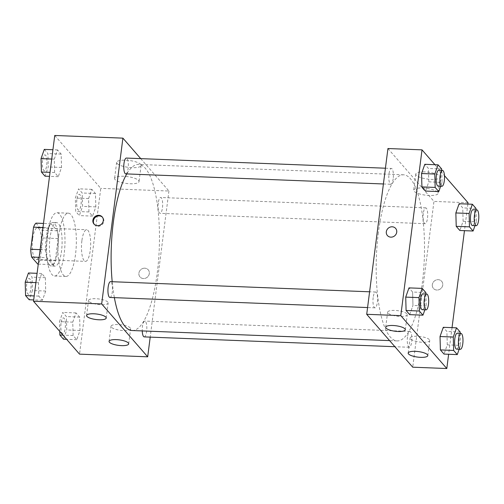 <?xml version="1.0" encoding="UTF-8"?>
<svg xmlns="http://www.w3.org/2000/svg" width="504" height="504" viewBox="0 0 504 504"><rect width="100%" height="100%" fill="white"/><g stroke="black" fill="none" stroke-linecap="round" stroke-linejoin="round"><path stroke-width="0.38" stroke-dasharray="2.52 1.89" d="M81.887 240.742A15.832 4.567 92.2 0 0 85.453 261.368A15.832 4.567 92.2 0 0 90.638 245.725A15.832 4.567 92.2 0 0 86.694 229.729A15.832 4.567 92.2 0 0 81.887 240.742M32.666 238.814A15.832 4.567 92.2 0 0 36.231 259.44A15.832 4.567 92.2 0 0 41.416 243.797A15.832 4.567 92.2 0 0 37.472 227.802A15.832 4.567 92.2 0 0 32.666 238.814M35.954 223.14L42.09 230.196A21.262 6.136 92.2 0 1 42.972 237.976L40.144 260.083A21.262 6.136 92.2 0 1 37.75 264.102M38.273 264.121L52.895 264.695L46.759 257.645L39.142 257.342M40.131 249.637L45.877 249.858L48.705 227.751L42.96 227.524M45.877 249.858A21.262 6.136 92.2 0 0 46.759 257.645M52.895 264.695A21.262 6.136 92.2 0 0 55.289 260.681L40.144 260.083M48.705 227.751A21.262 6.136 92.2 0 1 51.099 223.732L57.235 230.788A21.262 6.136 92.2 0 1 58.117 238.568L55.289 260.681M49.342 264.94A21.766 6.281 -87.8 0 1 45.914 240.748A21.766 6.281 -87.8 0 1 52.851 222.466A21.766 6.281 -87.8 0 1 58.275 244.459A21.766 6.281 -87.8 0 1 51.143 265.967A21.766 6.281 -87.8 0 1 49.342 264.94M53.128 265.085A21.766 6.281 92.2 0 0 54.93 266.112A21.766 6.281 92.2 0 0 62.061 244.61A21.766 6.281 92.2 0 0 56.637 222.611A21.766 6.281 92.2 0 0 50.028 237.749A21.766 6.281 92.2 0 0 53.128 265.085M57.235 230.788L42.09 230.196M51.099 223.732L43.483 223.436M58.117 238.568L42.972 237.976M47.414 234.744A31.664 9.135 92.2 0 0 54.545 275.997A31.664 9.135 92.2 0 0 64.915 244.724A31.664 9.135 92.2 0 0 57.021 212.726A31.664 9.135 92.2 0 0 47.414 234.744M58.773 235.192A31.664 9.135 92.2 0 0 65.904 276.444A31.664 9.135 92.2 0 0 76.274 245.164A31.664 9.135 92.2 0 0 68.38 213.173A31.664 9.135 92.2 0 0 58.773 235.192M54.753 135.475L100.768 188.364L79.531 354.142M45.7 291.047L42.437 300.271L38.814 296.106L38.449 282.725L41.712 273.502L45.335 277.666L45.7 291.047L42.437 300.271L38.814 296.106L38.449 282.725L41.712 273.502L45.335 277.666L45.7 291.047L32.445 290.531L29.188 299.754M72.752 322.151L76.016 312.927L79.638 317.092L80.004 330.473L76.74 339.696L73.118 335.532L72.752 322.151L76.016 312.927L79.638 317.092L80.004 330.473L76.74 339.696L73.118 335.532L72.752 322.151L59.504 321.628L62.761 312.404L66.383 316.569L66.749 329.956L63.491 339.179M88.584 198.563L91.848 189.347L95.47 193.511L95.829 206.892L92.572 216.115L88.95 211.951L88.584 198.563L91.848 189.347L95.47 193.511L95.829 206.892L92.572 216.115L88.95 211.951L88.584 198.563L75.335 198.047L78.593 188.824L82.215 192.988L82.58 206.375L79.323 215.599L75.701 211.434L75.335 198.047M54.281 159.138L57.544 149.921L61.167 154.085L61.526 167.467L58.269 176.69L54.646 172.526L54.281 159.138L57.544 149.921L61.167 154.085L61.526 167.467L58.269 176.69L54.646 172.526L54.281 159.138L51.736 159.043M144.768 268.185A5.443 4.983 -41 0 0 139.532 271.228A5.443 4.983 -41 0 0 139.999 276.935A5.443 4.983 -41 0 0 147.376 277.124A5.443 4.983 -41 0 0 148.214 269.791A5.443 4.983 -41 0 0 144.768 268.185A5.443 4.983 139 0 1 148.208 269.791A5.443 4.983 139 0 1 147.376 277.124A5.443 4.983 139 0 1 139.999 276.935A5.443 4.983 139 0 1 139.532 271.228A5.443 4.983 139 0 1 144.768 268.185M140.729 158.628L168.922 191.029L100.768 188.364M168.922 191.029L150.205 337.126M117.085 163.46A12.323 3.459 -172.7 0 0 130.303 167.548A12.323 3.459 -172.7 0 0 141.095 165.482A12.323 3.459 -172.7 0 0 129.314 160.486A12.323 3.459 -172.7 0 0 116.651 162.351A12.323 3.459 -172.7 0 0 117.085 163.46M115.025 179.556A12.323 3.459 7.3 0 1 114.591 178.447A12.323 3.459 7.3 0 1 127.254 176.583A12.323 3.459 7.3 0 1 139.035 181.579A12.323 3.459 7.3 0 1 128.237 183.645A12.323 3.459 7.3 0 1 115.025 179.556M94.261 224.343A5.443 4.983 -41 0 0 94.513 224.658A5.443 4.983 -41 0 0 97.952 226.264A5.443 4.983 -41 0 0 103.194 223.222A5.443 4.983 -41 0 0 102.722 217.514A5.443 4.983 -41 0 0 102.444 217.218M130.278 327.921A9.891 2.778 -172.7 0 0 119.668 324.639A9.891 2.778 -172.7 0 0 111 326.296A9.891 2.778 -172.7 0 0 120.456 330.303A9.891 2.778 -172.7 0 0 130.624 328.81A9.891 2.778 -172.7 0 0 130.278 327.921M107.793 302.079A9.891 2.778 -172.7 0 0 97.184 298.796A9.891 2.778 -172.7 0 0 88.515 300.453A9.891 2.778 -172.7 0 0 97.971 304.46A9.891 2.778 -172.7 0 0 108.139 302.967A9.891 2.778 -172.7 0 0 107.793 302.079M125.748 173.88A7.913 2.287 92.2 0 0 128.148 168.38A7.913 2.287 92.2 0 0 126.372 158.067M144.22 336.892A7.913 2.287 92.2 0 0 146.815 329.068A7.913 2.287 92.2 0 0 144.843 321.073A7.913 2.287 92.2 0 0 142.437 326.579A7.913 2.287 92.2 0 0 142.248 330.92M109.916 297.467A7.913 2.287 92.2 0 0 112.512 289.642A7.913 2.287 92.2 0 0 110.54 281.648M158.269 202.992A7.913 2.287 92.2 0 0 160.052 213.305A7.913 2.287 92.2 0 0 162.647 205.487A7.913 2.287 92.2 0 0 160.669 197.492A7.913 2.287 92.2 0 0 158.269 202.992M112.197 281.711A83.11 23.984 92.2 0 0 114.364 297.637M132.042 330.523A83.11 23.984 92.2 0 0 159.264 248.415A83.11 23.984 92.2 0 0 138.55 164.43A83.11 23.984 92.2 0 0 126.787 173.924M378.372 232.615A83.11 23.984 92.2 0 0 397.083 340.906A83.11 23.984 92.2 0 0 424.305 258.798A83.11 23.984 92.2 0 0 403.591 174.812A83.11 23.984 92.2 0 0 378.372 232.615M393.189 178.756A7.913 2.287 -87.8 0 1 390.789 184.262A7.913 2.287 -87.8 0 1 388.817 176.261A7.913 2.287 -87.8 0 1 391.406 168.443A7.913 2.287 -87.8 0 1 393.189 178.756M407.478 336.956A7.913 2.287 92.2 0 0 409.261 347.269A7.913 2.287 92.2 0 0 411.856 339.45A7.913 2.287 92.2 0 0 409.878 331.449A7.913 2.287 92.2 0 0 407.478 336.956M373.174 297.53A7.913 2.287 92.2 0 0 374.957 307.843A7.913 2.287 92.2 0 0 377.553 300.025A7.913 2.287 92.2 0 0 375.581 292.024A7.913 2.287 92.2 0 0 373.174 297.53M423.31 213.375A7.913 2.287 92.2 0 0 425.093 223.688A7.913 2.287 92.2 0 0 427.688 215.869A7.913 2.287 92.2 0 0 425.71 207.868A7.913 2.287 92.2 0 0 423.31 213.375M387.948 148.523L433.963 201.411L412.726 367.189M428.797 181.849L428.438 168.468L424.815 164.304L428.438 168.468L428.797 181.849L425.54 191.073L428.797 181.849L442.052 182.372L440.691 186.215M463.1 221.275L462.741 207.894L459.113 203.729L462.741 207.894L463.1 221.275L459.843 230.498L463.1 221.275L476.356 221.798L474.995 225.641M447.269 344.862L446.909 331.474L443.287 327.31L446.909 331.474L447.269 344.862L444.011 354.079L447.269 344.862L460.524 345.379L459.163 349.222M467.87 204.07L464.461 230.681M452.038 327.65L448.629 354.262M434.933 164.701L444.459 175.644M412.606 292.049L408.983 287.885L412.606 292.049L412.965 305.437L412.606 292.049L425.855 292.566M409.708 314.654L412.965 305.437L409.708 314.654M429.395 339.639A9.891 2.778 -172.7 0 0 418.786 336.351A9.891 2.778 -172.7 0 0 410.117 338.008A9.891 2.778 -172.7 0 0 419.574 342.021A9.891 2.778 -172.7 0 0 429.742 340.521A9.891 2.778 -172.7 0 0 429.395 339.639M406.911 313.79A9.891 2.778 -172.7 0 0 396.301 310.508A9.891 2.778 -172.7 0 0 387.626 312.165A9.891 2.778 -172.7 0 0 397.089 316.178A9.891 2.778 -172.7 0 0 407.257 314.679A9.891 2.778 -172.7 0 0 406.911 313.79M424.733 171.889A12.323 3.459 -172.7 0 0 415.769 174.069A12.323 3.459 -172.7 0 0 427.549 179.065A12.323 3.459 -172.7 0 0 440.212 177.2A12.323 3.459 -172.7 0 0 424.733 171.889M468.04 202.747L433.963 201.411M432.331 284.653A5.443 4.983 -41 0 0 433.434 288.427A5.443 4.983 -41 0 0 440.811 288.616A5.443 4.983 -41 0 0 441.649 281.282A5.443 4.983 -41 0 0 436.124 280.003A5.443 4.983 -41 0 0 432.331 284.653A5.443 4.983 139 0 1 436.124 280.003A5.443 4.983 139 0 1 441.643 281.282A5.443 4.983 139 0 1 440.811 288.616A5.443 4.983 139 0 1 433.434 288.427A5.443 4.983 139 0 1 432.331 284.653M422.673 187.986A12.323 3.459 7.3 0 1 438.152 193.297A12.323 3.459 7.3 0 1 425.489 195.161A12.323 3.459 7.3 0 1 413.708 190.166A12.323 3.459 7.3 0 1 422.673 187.986M387.419 235.544L387.419 235.544A5.443 4.983 -41 0 0 392.937 236.823A5.443 4.983 -41 0 0 396.73 232.174A5.443 4.983 -41 0 0 395.627 228.4L395.627 228.4M441.724 170.415L442.052 182.372M438.121 186.115A7.913 2.287 92.2 0 0 440.71 178.296A7.913 2.287 92.2 0 0 438.738 170.295M441.687 168.985L428.438 168.468M476.028 209.84L476.356 221.798M472.418 225.54A7.913 2.287 92.2 0 0 475.014 217.722A7.913 2.287 92.2 0 0 473.042 209.721M475.99 208.41L462.741 207.894M425.893 293.996L426.22 305.953L424.859 309.803M422.289 309.702A7.913 2.287 92.2 0 0 424.878 301.877A7.913 2.287 92.2 0 0 422.906 293.882M426.22 305.953L412.965 305.437M460.196 333.421L460.524 345.379M456.593 349.121A7.913 2.287 92.2 0 0 459.182 341.303A7.913 2.287 92.2 0 0 457.21 333.308M460.158 331.991L446.909 331.474M44.289 149.398L47.911 153.562L48.277 166.95L45.02 176.173M42.563 160.379A7.913 2.287 92.2 0 0 44.346 170.692A7.913 2.287 92.2 0 0 46.935 162.874A7.913 2.287 92.2 0 0 44.963 154.879A7.913 2.287 92.2 0 0 42.563 160.379M61.526 167.467L48.277 166.95M58.269 176.69L49.518 176.35M54.646 172.526L50.028 172.343M57.544 149.921L52.926 149.738M61.167 154.085L47.911 153.562M42.531 160.379A7.913 2.287 92.2 0 0 44.314 170.692A7.913 2.287 92.2 0 0 46.904 162.874A7.913 2.287 92.2 0 0 44.932 154.873A7.913 2.287 92.2 0 0 42.531 160.379M76.866 199.804A7.913 2.287 92.2 0 0 78.649 210.118A7.913 2.287 92.2 0 0 81.238 202.299A7.913 2.287 92.2 0 0 79.267 194.298A7.913 2.287 92.2 0 0 76.866 199.804M95.829 206.892L82.58 206.375M92.572 216.115L79.323 215.599M88.95 211.951L75.701 211.434M91.848 189.347L78.593 188.824M95.47 193.511L82.215 192.988M76.835 199.804A7.913 2.287 92.2 0 0 78.618 210.118A7.913 2.287 92.2 0 0 81.207 202.299A7.913 2.287 92.2 0 0 79.235 194.298A7.913 2.287 92.2 0 0 76.835 199.804M28.457 272.985L32.08 277.143L32.445 290.531M26.731 283.966A7.913 2.287 92.2 0 0 28.514 294.279A7.913 2.287 92.2 0 0 31.103 286.455A7.913 2.287 92.2 0 0 29.131 278.46A7.913 2.287 92.2 0 0 26.731 283.966M42.437 300.271L33.686 299.93M38.814 296.106L34.196 295.93M38.449 282.725L35.904 282.624M41.712 273.502L37.094 273.319M45.335 277.666L32.08 277.143M26.699 283.96A7.913 2.287 92.2 0 0 28.482 294.273A7.913 2.287 92.2 0 0 31.078 286.455A7.913 2.287 92.2 0 0 29.1 278.46A7.913 2.287 92.2 0 0 26.699 283.96M59.768 331.43L59.504 321.628M61.034 323.392A7.913 2.287 92.2 0 0 62.817 333.705A7.913 2.287 92.2 0 0 65.407 325.88A7.913 2.287 92.2 0 0 63.435 317.885A7.913 2.287 92.2 0 0 61.034 323.392M80.004 330.473L66.749 329.956M76.74 339.696L66.616 339.299M73.118 335.532L62.994 335.135M76.016 312.927L62.761 312.404M79.638 317.092L66.383 316.569M61.003 323.385A7.913 2.287 92.2 0 0 62.786 333.698A7.913 2.287 92.2 0 0 65.381 325.88A7.913 2.287 92.2 0 0 63.403 317.879A7.913 2.287 92.2 0 0 61.003 323.385M36.231 259.44L85.453 261.368M37.472 227.802L86.694 229.729M56.637 222.611L52.851 222.466M54.93 266.112L51.143 265.967M68.38 213.173L57.021 212.726M65.904 276.444L54.545 275.997M116.651 162.351L114.591 178.447M141.095 165.482L139.035 181.579M93.983 224.047L94.513 224.658M102.192 216.903L102.722 217.514M128.696 343.879L130.624 328.81M109.066 341.365L111 326.296M106.212 318.037L108.139 302.967M86.581 315.523L88.515 300.453M403.591 174.812L138.55 164.43M397.083 340.906L389.598 340.609M383.405 183.973L390.789 184.262M385.421 168.21L391.406 168.443M409.878 331.449L144.843 321.073M409.261 347.269L394.903 346.708M375.581 292.024L369.589 291.791M374.957 307.843L367.574 307.553M425.71 207.868L160.669 197.492M425.093 223.688L160.052 213.305M427.814 355.591L429.742 340.521M408.183 353.077L410.117 338.008M405.329 329.748L407.257 314.679M385.699 327.235L387.626 312.165M415.769 174.069L413.708 190.166M440.212 177.2L438.152 193.297"/><path stroke-width="0.76" d="M38.273 264.121L37.75 264.102L31.613 257.053A21.262 6.136 92.2 0 1 30.731 249.266L33.56 227.159A21.262 6.136 92.2 0 1 35.954 223.14L43.483 223.436M39.142 257.342L31.613 257.053M42.96 227.524L33.56 227.159M40.131 249.637L30.731 249.266M150.205 337.126L147.685 356.813L79.531 354.142L33.516 301.253L54.753 135.475L122.907 138.14L140.729 158.628M97.423 225.66A5.443 4.983 139 0 1 93.983 224.047A5.443 4.983 139 0 1 94.821 216.72A5.443 4.983 139 0 1 102.192 216.903A5.443 4.983 139 0 1 102.665 222.617A5.443 4.983 139 0 1 97.423 225.66M147.685 356.813L101.669 303.925L33.516 301.253M101.669 303.925L122.907 138.14M102.444 217.218A5.443 4.983 -41 0 0 95.35 217.325A5.443 4.983 -41 0 0 94.261 224.343M128.344 342.991A9.891 2.778 7.3 0 1 128.696 343.879A9.891 2.778 7.3 0 1 118.528 345.379A9.891 2.778 7.3 0 1 109.066 341.365A9.891 2.778 7.3 0 1 117.734 339.709A9.891 2.778 7.3 0 1 128.344 342.991M105.859 317.148A9.891 2.778 7.3 0 1 106.212 318.037A9.891 2.778 7.3 0 1 96.043 319.536A9.891 2.778 7.3 0 1 86.581 315.523A9.891 2.778 7.3 0 1 95.25 313.866A9.891 2.778 7.3 0 1 105.859 317.148M385.421 168.21L126.372 158.067A7.913 2.287 92.2 0 0 123.776 165.885A7.913 2.287 92.2 0 0 125.748 173.88L383.405 183.973M142.248 330.92A7.913 2.287 92.2 0 0 144.22 336.892L394.903 346.708M369.589 291.791L110.54 281.648A7.913 2.287 92.2 0 0 108.139 287.154A7.913 2.287 92.2 0 0 109.916 297.467L367.574 307.553M126.787 173.924A83.11 23.984 92.2 0 0 113.331 222.232A83.11 23.984 92.2 0 0 112.197 281.711M114.364 297.637A83.11 23.984 92.2 0 0 132.042 330.523L389.598 340.609M366.71 314.307L412.726 367.189L446.802 368.525L400.787 315.636L366.71 314.307L387.948 148.523L422.024 149.858L434.933 164.701M420.613 357.342A9.891 2.778 7.3 0 1 408.183 353.077A9.891 2.778 7.3 0 1 416.852 351.42A9.891 2.778 7.3 0 1 427.461 354.709A9.891 2.778 7.3 0 1 427.814 355.591A9.891 2.778 7.3 0 1 420.613 357.342M392.899 325.489A9.891 2.778 7.3 0 1 404.977 328.866A9.891 2.778 7.3 0 1 405.329 329.748A9.891 2.778 7.3 0 1 395.161 331.248A9.891 2.778 7.3 0 1 385.699 327.235A9.891 2.778 7.3 0 1 392.899 325.489M421.917 186.908L425.54 191.073L421.917 186.908L421.552 173.527L421.917 186.908L435.166 187.431L434.807 174.044L438.064 164.821L441.687 168.985L441.724 170.415M424.815 164.304L421.552 173.527L424.815 164.304L438.064 164.821M456.221 226.334L459.843 230.498L456.221 226.334L455.855 212.953L456.221 226.334L469.47 226.857L469.111 213.469L472.368 204.246L475.99 208.41L476.028 209.84M459.113 203.729L455.855 212.953L459.113 203.729L472.368 204.246M440.389 349.915L444.011 354.079L440.389 349.915L440.024 336.533L440.389 349.915L453.638 350.438L453.279 337.05L456.536 327.827L460.158 331.991L460.196 333.421M443.287 327.31L440.024 336.533L443.287 327.31L456.536 327.827M400.787 315.636L422.024 149.858M444.459 175.644L468.04 202.747L467.87 204.07M464.461 230.681L452.038 327.65M448.629 354.262L446.802 368.525M405.72 297.108L406.085 310.489L409.708 314.654L406.085 310.489L405.72 297.108L408.983 287.885L405.72 297.108L418.975 297.625L422.232 288.401L425.855 292.566L425.893 293.996M396.73 232.174A5.443 4.983 139 0 1 392.937 236.823A5.443 4.983 139 0 1 387.419 235.544A5.443 4.983 139 0 1 388.256 228.211A5.443 4.983 139 0 1 395.627 228.4A5.443 4.983 139 0 1 396.73 232.174M395.627 228.4A5.443 4.983 -41 0 0 388.256 228.211A5.443 4.983 -41 0 0 387.419 235.544M440.691 186.215L438.789 191.596L435.166 187.431M442.525 170.447L438.738 170.295A7.913 2.287 92.2 0 0 436.338 175.802A7.913 2.287 92.2 0 0 438.121 186.115L441.907 186.266A7.913 2.287 92.2 0 0 444.496 178.447A7.913 2.287 92.2 0 0 442.525 170.447A7.913 2.287 92.2 0 0 440.124 175.953A7.913 2.287 92.2 0 0 441.907 186.266M438.789 191.596L425.54 191.073M434.807 174.044L421.552 173.527M474.995 225.641L473.092 231.015L469.47 226.857M476.828 209.872L473.042 209.721A7.913 2.287 92.2 0 0 470.641 215.227A7.913 2.287 92.2 0 0 472.418 225.54L476.204 225.691A7.913 2.287 92.2 0 0 478.8 217.873A7.913 2.287 92.2 0 0 476.828 209.872A7.913 2.287 92.2 0 0 474.428 215.378A7.913 2.287 92.2 0 0 476.204 225.691M473.092 231.015L459.843 230.498M469.111 213.469L455.855 212.953M424.859 309.803L422.963 315.176L419.334 311.012L418.975 297.625M426.693 294.027L422.906 293.882A7.913 2.287 92.2 0 0 420.506 299.389A7.913 2.287 92.2 0 0 422.289 309.702L426.075 309.847A7.913 2.287 92.2 0 0 428.665 302.028A7.913 2.287 92.2 0 0 426.693 294.027A7.913 2.287 92.2 0 0 424.292 299.534A7.913 2.287 92.2 0 0 426.075 309.847M422.963 315.176L409.708 314.654M419.334 311.012L406.085 310.489M422.232 288.401L408.983 287.885M459.163 349.222L457.26 354.602L453.638 350.438M460.996 333.453L457.21 333.308A7.913 2.287 92.2 0 0 454.81 338.808A7.913 2.287 92.2 0 0 456.593 349.121L460.379 349.272A7.913 2.287 92.2 0 0 462.968 341.454A7.913 2.287 92.2 0 0 460.996 333.453A7.913 2.287 92.2 0 0 458.596 338.959A7.913 2.287 92.2 0 0 460.379 349.272M457.26 354.602L444.011 354.079M453.279 337.05L440.024 336.533M49.518 176.35L45.02 176.173L41.397 172.009L41.032 158.621L44.289 149.398L52.926 149.738M50.028 172.343L41.397 172.009M51.736 159.043L41.032 158.621M33.686 299.93L29.188 299.754L25.565 295.59L25.2 282.202L28.457 272.985L37.094 273.319M34.196 295.93L25.565 295.59M35.904 282.624L25.2 282.202M66.616 339.299L63.491 339.179L59.869 335.015L59.768 331.43M62.994 335.135L59.869 335.015"/></g></svg>
